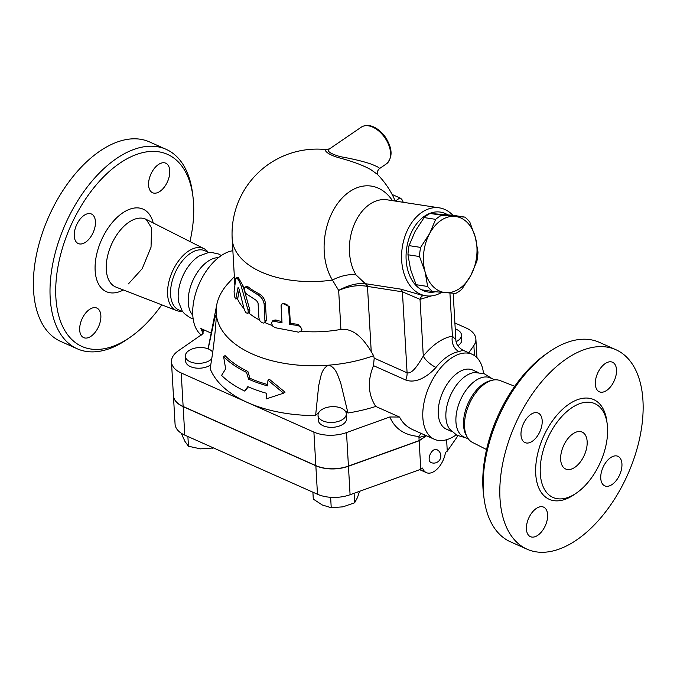 <?xml version="1.0" encoding="UTF-8"?>
<svg xmlns="http://www.w3.org/2000/svg" width="677" height="677" viewBox="0 0 677 677"><rect width="100%" height="100%" fill="white"/><g stroke="black" fill="none" stroke-linecap="round" stroke-linejoin="round"><path stroke-width="1.02" d="M572.945 433.788A20.217 11.399 -66 0 1 582.135 432.078A20.217 11.399 -66 0 1 584.327 455.189A20.217 11.399 -66 0 1 565.676 469.017A20.217 11.399 -66 0 1 561.216 452.913A20.217 11.399 -66 0 1 572.945 433.788M576.364 493.101A51.359 28.967 -66 0 1 553.007 497.46A51.359 28.967 -66 0 1 547.456 438.755A51.359 28.967 -66 0 1 594.812 403.636A51.359 28.967 -66 0 1 606.143 444.535A51.359 28.967 -66 0 1 576.364 493.101M576.686 539.933A109.192 61.573 -66 0 1 527.028 549.191A109.192 61.573 -66 0 1 515.222 424.394A109.192 61.573 -66 0 1 615.909 349.721A109.192 61.573 -66 0 1 639.993 436.682A109.192 61.573 -66 0 1 576.686 539.933M536.243 508.503A16.18 9.123 -66 0 1 543.597 507.124A16.18 9.123 -66 0 1 547.168 520.012A16.18 9.123 -66 0 1 537.783 535.304A16.18 9.123 -66 0 1 530.429 536.675A16.18 9.123 -66 0 1 526.867 523.795A16.18 9.123 -66 0 1 536.243 508.503M542.184 420.595A16.18 9.123 -66 0 1 536.565 437.181A16.18 9.123 -66 0 1 525.005 442.606A16.18 9.123 -66 0 1 521.002 435.074A16.18 9.123 -66 0 1 526.613 418.479A16.18 9.123 -66 0 1 538.173 413.055A16.18 9.123 -66 0 1 542.184 420.595M606.694 390.417A16.18 9.123 -66 0 1 599.34 391.788A16.18 9.123 -66 0 1 595.768 378.908A16.18 9.123 -66 0 1 605.145 363.608A16.18 9.123 -66 0 1 612.507 362.237A16.18 9.123 -66 0 1 616.07 375.117A16.18 9.123 -66 0 1 606.694 390.417M600.753 478.326A16.18 9.123 -66 0 1 606.372 461.731A16.18 9.123 -66 0 1 617.932 456.306A16.18 9.123 -66 0 1 621.935 463.838A16.18 9.123 -66 0 1 616.324 480.433A16.18 9.123 -66 0 1 604.764 485.858A16.18 9.123 -66 0 1 600.753 478.326M426.476 435.768L419.148 440.786L348.443 466.25A28.307 15.791 176.7 0 1 315.846 465.768L183.145 406.649A28.307 15.791 176.7 0 1 173.422 395.605A28.307 15.791 176.7 0 1 173.414 395.52M173.422 395.605L175.064 424.09A28.307 15.791 -3.3 0 0 184.787 435.133L317.488 494.252A28.307 15.791 -3.3 0 0 350.085 494.735L420.789 469.271L422.583 468.044A18.194 10.265 -66 0 0 426.383 472.648A18.194 10.265 -66 0 0 445.474 452.388L447.269 451.161L457.923 435.81M419.148 440.786L420.789 469.271M527.028 549.191L510.407 541.786A109.192 61.573 -66 0 1 483.97 497.798A109.192 61.573 -66 0 1 548.895 352.074A109.192 61.573 -66 0 1 599.28 342.317L615.909 349.721M548.895 352.074L546.068 354.054A105.147 59.297 114 0 0 483.547 494.371L483.97 497.798M486.551 449.553L472.461 442.411A33.875 19.1 -66 0 1 467.181 437.071A33.875 19.1 -66 0 1 469.279 403.932A33.875 19.1 -66 0 1 492.517 380.203A33.875 19.1 -66 0 1 500.024 380.559L514.748 386.262M465.996 437.884L456.763 435.218L449.52 428.913A32.352 18.245 -66 0 1 450.417 395.52A32.352 18.245 -66 0 1 474.645 372.528L484.173 373.696L492.331 378.781M468.391 438.95L463.948 436.97A32.352 18.245 -66 0 1 460.453 399.997A32.352 18.245 -66 0 1 490.283 377.868L494.726 379.848M467.181 437.071L466.072 435.049A32.352 18.245 -66 0 1 468.078 403.39A32.352 18.245 -66 0 1 490.275 380.728L492.517 380.203M77.229 348.79L60.608 341.377A109.192 61.573 -66 0 1 48.795 216.581A109.192 61.573 -66 0 1 149.482 141.908L166.11 149.312A109.192 61.573 114 0 0 65.424 223.994A109.192 61.573 114 0 0 77.229 348.79A109.192 61.573 114 0 0 126.887 339.524A109.192 61.573 114 0 0 127.615 339.025L130.449 337.053A105.147 59.297 -66 0 1 129.747 337.535A105.147 59.297 -66 0 1 56.03 299.716A105.147 59.297 -66 0 1 116.148 165.831A105.147 59.297 -66 0 1 192.97 196.728A105.147 59.297 -66 0 1 189.958 241.554M161.761 304.836A105.147 59.297 -66 0 1 130.449 337.053M148.585 185.202A16.18 9.123 -66 0 1 154.195 168.615A16.18 9.123 -66 0 1 165.755 163.191A16.18 9.123 -66 0 1 167.507 181.673A16.18 9.123 -66 0 1 152.587 192.742A16.18 9.123 -66 0 1 148.585 185.202M85.615 242.188A16.18 9.123 -66 0 1 78.261 243.559A16.18 9.123 -66 0 1 76.509 225.069A16.18 9.123 -66 0 1 91.429 214.008A16.18 9.123 -66 0 1 94.992 226.897A16.18 9.123 -66 0 1 85.615 242.188M100.856 315.617A16.18 9.123 -66 0 1 95.237 332.204A16.18 9.123 -66 0 1 83.686 337.628A16.18 9.123 -66 0 1 81.934 319.146A16.18 9.123 -66 0 1 96.853 308.077A16.18 9.123 -66 0 1 100.856 315.617M181.783 311.251A33.875 19.1 -66 0 1 176.494 310.54A33.875 19.1 -66 0 1 172.339 271.621A33.875 19.1 -66 0 1 204.056 248.687A33.875 19.1 -66 0 1 208.118 252.149M192.97 196.728L192.539 193.3A109.192 61.573 114 0 0 166.11 149.312M193.14 318.816L190.237 317.818L184.381 313.663L182.189 310.895L178.753 302.374A32.352 18.245 -66 0 1 199.495 255.838L208.118 252.69L211.647 252.47L218.654 254.044L221.337 255.534M192.776 315.194A32.352 18.245 -66 0 1 192.767 280.727A32.352 18.245 -66 0 1 218.4 257.683M454.893 322.98L466.157 327.998A28.307 15.791 176.7 0 1 475.88 339.042A28.307 15.791 176.7 0 1 473.883 345.482L468.806 352.802M318.698 412.682A18.194 10.147 176.7 0 0 315.609 415.568A116.266 64.848 176.7 0 1 247.554 402.527L181.208 372.968A28.307 15.791 176.7 0 1 171.476 361.924L173.414 395.436A28.307 15.791 -3.3 0 0 183.137 406.479L315.837 465.607A28.307 15.791 -3.3 0 0 348.435 466.089L419.139 440.617L426.324 435.7M182.731 311.674L178.601 309.838A32.352 18.245 -66 0 1 175.106 272.856A32.352 18.245 -66 0 1 204.936 250.735L209.058 252.572M386.339 163.91L379.458 168.615C379.721 167.803 376.59 166.17 370.065 163.716C362.11 161.101 352.142 158.74 340.167 156.641C329.631 153.476 326.153 150.836 329.724 148.737L361.239 127.191A22.239 13.548 55.6 0 1 377.969 130.339A22.239 13.548 55.6 0 1 390.18 149.964A22.239 13.548 55.6 0 1 386.339 163.91C392.863 157.572 392.618 148.745 385.619 137.448C382.403 132.819 378.621 129.417 374.271 127.234C369.337 124.873 364.996 124.856 361.239 127.191M427.661 286.473L425.054 271.731A38.42 26.471 98.7 0 0 445.661 292.65L432.603 291.482A41.957 28.908 -81.3 0 1 427.661 286.473L416.101 284.687A41.957 28.908 98.7 0 0 421.043 289.705L432.603 291.482M420.612 247.401L429.599 233.607A38.42 26.471 98.7 0 0 425.054 271.731L419.52 256.541A41.957 28.908 -81.3 0 1 420.612 247.401L409.052 245.624A41.957 28.908 98.7 0 0 407.96 254.764L410.567 269.497L416.101 284.687M470.82 275.454L461.824 289.248A41.957 28.908 -81.3 0 1 455.799 293.369L445.661 292.65A38.42 26.471 98.7 0 0 470.82 275.454A38.42 26.471 98.7 0 0 475.364 237.331L477.97 252.072A41.957 28.908 -81.3 0 1 476.879 261.212L470.82 275.454M441.692 215.235L454.749 216.403A38.42 26.471 98.7 0 0 429.599 233.607L435.666 219.356A41.957 28.908 -81.3 0 1 441.692 215.235L430.132 213.458A41.957 28.908 98.7 0 0 424.107 217.579L415.119 231.373L409.052 245.624M469.83 222.141L475.364 237.331A38.42 26.471 98.7 0 0 454.749 216.403L464.887 217.122A41.957 28.908 -81.3 0 1 469.83 222.141M464.887 217.122L453.336 215.345L430.132 213.458M407.96 254.764L419.52 256.541M424.107 217.579L435.666 219.356M211.596 359.013A14.158 7.896 176.7 0 1 195.915 363.227A14.158 7.896 176.7 0 1 185.329 356.254A14.158 7.896 176.7 0 1 193.385 348.545A14.158 7.896 176.7 0 1 208.728 349.104A14.158 7.896 176.7 0 1 212.612 352.023M210.699 364.852A14.158 7.896 176.7 0 1 195.213 367.966A14.158 7.896 176.7 0 1 185.608 361.112L185.329 356.254M321.482 409.805A14.158 7.896 176.7 0 1 336.892 406.928A14.158 7.896 176.7 0 1 346.285 413.749A14.158 7.896 176.7 0 1 332.61 422.44A14.158 7.896 176.7 0 1 318.029 415.373A14.158 7.896 176.7 0 1 321.482 409.805M346.285 413.749L346.565 418.606A14.158 7.896 176.7 0 1 332.889 427.305A14.158 7.896 176.7 0 1 318.308 420.239L318.029 415.373M455.24 328.946A14.158 7.896 176.7 0 1 461.469 334.997A14.158 7.896 176.7 0 1 456.112 341.665M461.469 334.997L461.748 339.854A14.158 7.896 176.7 0 1 457.796 345.752M181.25 433.212L184.948 441.404L188.451 446.236L200.477 448.859L213.593 447.962M312.901 492.213L313.299 499.127L322.354 505L331.231 507.733L343.027 506.828L354.638 502.783L357.464 497.578L359.538 491.333M187.893 436.513L188.451 446.236M212.265 447.37L212.316 448.352M330.63 497.316L331.231 507.733M354.088 493.296L354.638 502.783M430.91 462.493A7.075 3.994 -66 0 1 429.345 456.857A7.075 3.994 -66 0 1 433.449 450.163A7.075 3.994 -66 0 1 436.673 449.562A7.075 7.075 0 0 1 440.253 458.904A7.075 7.075 0 0 1 430.91 462.493M456.171 434.879A46.51 26.225 -66 0 1 455.511 435.336A46.51 26.225 -66 0 1 434.363 439.28L412.928 429.734C406.835 426.967 402.375 422.736 399.548 417.04L389.825 416.973L346.506 432.578A28.307 15.791 176.7 0 1 313.9 432.095L247.554 402.527A116.266 64.848 176.7 0 1 210.115 368.567C213.221 350.982 215.32 333.194 216.403 315.211L216.445 315.668M399.548 417.04L375.76 406.445A116.266 64.848 176.7 0 1 347.961 413.004A18.194 10.147 176.7 0 0 345.372 411.227M446.608 439.712L447.269 451.161M223.605 356.593L225.653 368.872L221.574 375.397A115.767 64.569 -3.3 0 0 244.693 391.052L247.85 386.652A114.481 63.85 -3.3 0 0 266.67 393.32L266.103 398.931L283.595 393.185L267.99 380.22L267.423 385.839A112.771 62.902 176.7 0 1 248.586 379.188L246.53 372.384A111.485 62.182 176.7 0 1 223.605 356.593L225.06 355.603A109.42 61.032 -3.3 0 0 247.884 371.461L249.94 378.257A110.706 61.742 -3.3 0 0 267.55 384.544M244.693 391.052L248.374 386.88M283.595 393.185L285.042 392.186L269.378 379.281L267.99 380.22M248.586 379.188L249.94 378.257M246.53 372.384L247.884 371.461M238.363 287.818L237.839 287.953C238.219 287.344 238.685 287.97 239.252 289.824L244.389 309.981L245.971 312.732L247.57 313.358L248.247 312.249L248.036 310.024L240.97 285.381L238.685 280.168L236.925 278.052L235.808 278.484L234.098 291.44C234.344 296.391 234.944 298.692 235.892 298.362L238.042 287.657M237.576 298.574L235.63 298.929L237.847 297.99L237.085 297.939M236.332 277.908L238.262 277.452L243.094 285.931L249.864 310.049L249.661 312.292L247.57 313.358M239.243 289.773L237.847 297.99M297.533 325.442L300.334 326.61L301.73 328.946L301.037 331.138L298.574 332.17L275.124 327.685L272.763 326.145L271.435 323.132L272.729 320.983L282.021 322.887L281.073 305.598L282.097 303.948L284.382 303.533L287.006 304.701L288.597 307.07L289.646 324.376L297.533 325.442L298.041 324.334L302.001 329.157L301.587 330.249M281.564 304.43L282.444 303.347L289.367 306.537L290.34 323.293A84.921 47.365 -3.3 0 0 298.041 324.334M290.34 323.293L289.646 324.376M272.12 321.355L273.246 320.348L275.784 319.976A84.921 47.365 -3.3 0 0 281.945 321.617M258.936 318.063L259.799 320.644L261.745 322.658L263.768 323.098L264.978 321.981L264.148 304.134C263.471 299.945 261.288 296.763 257.582 294.605L245.759 287.158L244.634 287.361L244.295 288.901L245.023 291.812L246.352 293.877L256.507 300.546L258.064 302.983L258.936 318.063M244.972 287.099L246.699 286.422L248.019 286.82A84.921 47.365 -3.3 0 0 258.995 293.742C262.608 295.866 264.749 299.014 265.418 303.203L266.383 319.959L265.612 321.939L264.352 322.836M248.671 312.909A84.921 47.365 -3.3 0 0 259.452 319.984M264.766 322.54A84.921 47.365 -3.3 0 0 272.213 325.425M300.901 331.273A84.921 47.365 -3.3 0 0 340.912 329.403C354.52 327.964 364.344 340.311 371.233 351.634L367.476 286.439A6.068 4.18 98.7 0 0 365.8 283.756L365.309 283.68C357.278 282.876 348.401 285.127 338.661 290.408C348.9 286.117 358.302 284.755 366.866 286.312A6.068 4.011 99.8 0 0 365.309 283.68L356.043 274.93A44.487 30.651 -81.3 0 1 369.684 204.319A44.487 30.651 -81.3 0 1 387.185 199.825L439.365 207.856A44.487 30.651 98.7 0 0 421.864 212.35A44.487 30.651 98.7 0 0 401.63 259.773A44.487 30.651 98.7 0 0 425.841 295.79A44.487 30.651 98.7 0 0 441.742 292.32M392.448 200.637A55.641 38.344 98.7 0 0 349.493 191.726A55.641 38.344 98.7 0 0 332.424 280.05L338.661 290.408L340.912 329.403M237.365 298.608A84.921 47.365 -3.3 0 0 243.948 308.475M403.103 202.279A4.045 2.463 -124.4 0 0 399.895 197.929L392.101 194.451M329.724 148.737L326.399 149.634C324.004 148.906 324.732 153.848 339.761 157.995C352.615 161.422 362.923 165.273 370.7 169.529L377.326 174.294M389.825 416.973C394.936 428.837 404.626 435.328 418.902 436.453L421.026 433.339M419.088 436.462L418.953 437.401A54.592 30.787 114 0 0 425.571 435.37M419.139 440.617L418.953 437.401M434.363 439.28A46.51 26.225 -66 0 1 429.328 386.127A46.51 26.225 -66 0 1 472.216 354.325A46.51 26.225 -66 0 1 483.522 373.484M375.76 406.445C368.06 394.488 367.306 380.889 373.492 365.648L405.794 380.042C417.049 384.104 429.159 375.05 435.996 367.399A46.51 26.225 -66 0 1 459.091 351.608L463.009 350.221L472.216 354.325M171.476 361.924A28.307 15.791 176.7 0 1 178.389 350.779L202.728 333.871L203.413 330.884L200.874 328.523A46.51 26.225 114 0 0 203.193 333.186M201.382 335.064A46.51 26.225 -66 0 1 197.345 288.326A46.51 26.225 -66 0 1 232.863 250.718M211.165 333.109L200.874 328.523M234.352 276.58L227.201 284.433A105.147 58.645 -3.3 0 0 216.784 304.591A105.147 58.645 -3.3 0 0 216.403 315.211A105.147 58.645 -3.3 0 0 328.573 365.191C336.418 367.366 337.933 376.657 340.641 382.717L347.961 413.004M208.169 348.867L214.457 319.459L215.845 314.974L216.403 315.211M315.609 415.568L318.732 385.289C320.678 378.545 320.856 368.821 328.573 365.191A105.147 58.645 -3.3 0 0 373.619 355.704L371.233 351.634M373.492 365.648L374.203 358.15L373.619 355.704M366.866 286.312L402.417 291.821L420.019 299.344L431.427 295.908M234.809 284.509L232.186 238.922A84.921 47.365 -3.3 0 0 332.424 280.05A32.352 18.169 148.5 0 1 356.043 274.93M425.841 295.79L421.449 295.113L400.742 289.13A6.068 4.18 -81.3 0 1 402.417 291.821L407.08 372.799L374.203 358.15M459.091 351.608A12.135 9.402 80.9 0 1 452.422 336.164A58.637 33.071 114 0 0 423.294 356.077A12.135 4.274 -141.1 0 0 435.996 367.399M463.009 350.221C458.346 347.496 455.968 344.043 455.866 339.862L452.422 336.164L449.926 292.989M423.557 295.434A6.068 4.824 -92.3 0 0 420.019 299.344L423.294 356.077C419.122 362.864 412.716 374.271 407.08 372.799A12.135 6.838 -66 0 1 405.794 380.042M452.913 215.311A44.487 30.651 98.7 0 0 439.365 207.856M208.084 348.833A116.266 64.848 176.7 0 1 208.254 347.902L216.784 304.591M419.926 288.791A40.442 27.867 -81.3 0 1 406.166 253.046A40.442 27.867 -81.3 0 1 424.513 216.191A40.442 27.867 -81.3 0 1 447.785 214.829M435.556 291.762A40.442 27.867 -81.3 0 1 421.551 289.781M451.864 431.587L446.287 429.1A32.352 18.245 -66 0 1 442.783 392.127A32.352 18.245 -66 0 1 472.622 369.997L478.199 372.485M607.057 422.99A54.592 30.787 114 0 0 567.783 404.981A54.592 30.787 114 0 0 535.769 474.577A54.592 30.787 114 0 0 574.079 494.692A54.592 30.787 114 0 0 575.594 493.618M348.443 466.25L350.085 494.735M176.494 310.54L116.021 287.124A37.091 20.919 -66 0 1 111.468 244.499A37.091 20.919 -66 0 1 146.198 219.39L151.546 227.904L151.039 247.181L142.195 268.718L128.418 283.883M153.23 222.953A45.173 25.472 114 0 0 119.677 215.142A45.173 25.472 114 0 0 95.127 270.25A45.173 25.472 114 0 0 123.366 289.968M474.467 355.569L473.883 345.482M183.145 406.649L184.787 435.133M315.846 465.768L317.488 494.252M249.627 309.076L247.96 309.778M243.094 285.931L241.291 286.515M289.367 306.537L288.673 307.62M275.784 319.976L274.744 320.983M266.383 319.959L265.113 320.89M265.418 303.203L264.148 304.134M258.995 293.742L257.582 294.605M248.019 286.82L246.343 287.513M399.895 197.929L395.292 201.077M348.435 466.089L346.506 432.578M400.742 289.13L365.8 283.756M315.837 465.607L313.9 432.095M183.137 406.479L181.208 372.968M204.056 248.687L146.198 219.39M419.689 469.669L426.383 472.648M379.458 168.615C377.267 170.841 376.683 172.88 377.715 174.742L377.309 174.277A84.921 84.921 0 0 1 395.233 201.069M326.39 149.634A84.921 84.921 0 0 0 232.186 238.922M455.866 339.862L453.175 293.209M476.955 357.642L475.88 339.042"/></g></svg>

